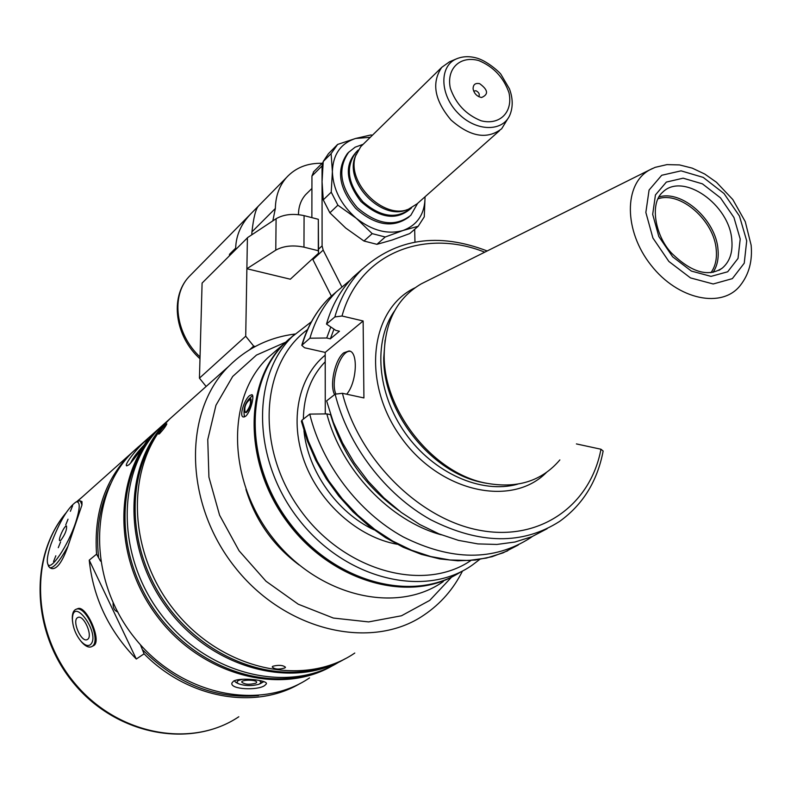 <?xml version="1.0" encoding="UTF-8"?>
<svg xmlns="http://www.w3.org/2000/svg" width="791" height="791" viewBox="0 0 791 791"><rect width="100%" height="100%" fill="white"/><g stroke="black" fill="none" stroke-linecap="round" stroke-linejoin="round"><path stroke-width="1.19" d="M255.285 346.468L253.684 346.112L245.714 336.215L247.415 237.705L276.099 218.712C283.801 214.341 293.135 213.323 304.08 215.636L318.318 219.305L318.536 253.219L290.327 279.213L246.881 268.732L275.772 250.154C283.534 245.882 292.927 244.884 303.962 247.148L318.308 250.737L318.318 219.305M318.308 250.737L318.536 253.219M414.672 229.321L414.968 242.066M345.726 228.055L329.867 212.809L337.895 205.195L356.306 218.306L372.195 233.632L363.949 241.018L345.726 228.055M341.781 286.718L323.173 250.104L322.095 245.872L322.056 181.762L323.222 161.512L331.122 153.622L332.378 171.627L331.231 192.173L323.262 199.866L322.056 181.762L322.046 165.952L323.133 162.382M372.442 135.212L370.949 134.954L355.604 138.465L337.628 144.427L328.423 153.711L323.222 161.512M418.202 226.256L424.273 216.833L425.064 196.761C424.925 213.758 417.608 224.99 403.084 230.478L418.202 226.256L409.768 233.572L392.207 240.009L376.931 244.33L385.237 236.993L403.084 230.478C387.798 234.779 372.195 230.715 356.306 218.306C341.04 204.899 333.07 189.336 332.378 171.627C333.011 154.364 340.753 143.309 355.604 138.465L370.307 137.308M337.895 205.195L331.231 192.173M385.237 236.993L372.195 233.632M329.867 212.809L323.262 199.866M376.931 244.33L363.949 241.018M235.609 249.64L235.678 248.127C236.064 235.204 241.225 223.665 251.143 213.491L258.509 205.996C255.74 208.883 253.555 217.505 251.943 231.872L251.785 234.808M322.125 163.302C307.373 162.956 295.468 167.732 286.401 177.619C279.282 185.845 275.604 196.138 275.347 208.478L272.836 220.877M298.464 214.638C298.543 206.609 300.936 199.955 305.623 194.665L307.669 192.658M473.651 91.054L475.974 90.757C478.95 92.31 479.9 94.287 478.802 96.69M479.643 83.658C488.126 89.848 488.759 94.465 481.551 97.511C476.963 96.502 474.145 93.615 473.097 88.849C473.117 84.548 475.302 82.818 479.643 83.658M507.931 118.521L501.692 128.735C487.207 139.829 470.319 136.932 451.048 120.044C434.437 100.279 431.332 82.709 441.754 67.344L449.466 61.836L456.565 58.821C462.972 56.181 469.973 56.013 477.556 58.307C488.205 61.649 500.663 73.177 501.118 74.651L509.404 88.75C512.795 97.787 513.092 106.182 510.304 113.944C503.798 132.166 476.271 132.137 458.137 113.261C439.677 94.742 439.084 65.9 456.565 58.821M499.546 130.644L417.134 203.791L408.334 209.299C383.368 219.878 345.865 182.029 355.604 155.876L360.765 146.642L362.644 144.802M407.849 209.457L406.267 210.001C381.865 220.333 345.262 183.393 354.773 157.844L356.079 154.443M417.618 203.366L410.806 215.32C395.124 227.373 377.277 224.792 357.255 207.588C340.11 187.269 337.233 168.849 348.613 152.337L355.129 147.185L363.178 144.288M409.006 216.952C393.137 228.5 375.359 225.643 355.673 208.399C338.835 188.159 336.076 169.877 347.397 153.543L349.019 151.902M331.122 153.622L337.628 144.427M247.415 237.854L202.091 283.079L199.441 378.157L206.135 386.463M235.678 248.127L229.509 254.287L229.439 255.79M312.494 258.786L331.3 295.953M313.77 171.647L311.951 176.007L311.872 217.644M140.393 644.714L144.081 653.821L136.299 659.032C108.842 630.763 93.15 597.798 89.235 560.147L96.561 554.175L100.546 561.155M80.474 500.96L81.977 501.632L81.967 504.955L67.957 546.265C62.321 562.025 56.893 569.461 51.682 568.581L51.484 568.492M72.515 621.36L72.278 618.374C72.228 613.312 73.523 610.276 76.163 609.258L77.854 608.615C86.16 604.937 102.168 640.621 93.822 645.545L91.766 646.593M117.859 611.947C114.418 610.82 112.846 607.795 113.113 602.88M136.299 659.032L89.235 560.147M253.684 346.112L249.699 349.662M245.714 336.215L199.441 378.157M456.249 574.592C407.78 603.454 331.053 581.336 287.519 522.347C243.529 463.704 243.618 383.062 284.048 343.709L289.427 338.736M443.296 581.533C396.756 614.647 318.546 596.592 273.093 538.355C227.155 480.523 226.246 398.091 267.407 358.145L277.364 349.503M249.699 395.54L251.815 394.669C254.979 394.877 250.47 412.408 245.586 416.284L243.321 417.035C238.902 416.264 244.419 399.346 249.699 395.54M246.357 411.834C250.134 406.732 251.35 402.579 250.005 399.386C245.714 402.906 244.073 407.207 245.101 412.309L246.357 411.834M246.199 412.635C250.49 409.333 253.298 395.085 248.898 399.069C245.645 402.886 244.014 407.187 244.004 411.963L246.199 412.635M252.655 395.688L250.846 397.181M244.132 414.098L244.518 416.936M260.091 683.75L263.878 681.615M234.156 680.814L236.282 682.623M243.104 679.212C237.241 680.339 235.698 681.832 238.457 683.711C244.913 686.015 251.815 686.173 259.141 684.205L261.267 682.346L259.319 680.438M233.513 681.14C240.484 677.007 268.347 680.27 266.369 683.879L264.649 685.56C257.48 690.711 230.023 689.525 231.892 683.038L233.513 681.14M255.889 683.177L256.62 682.396C257.55 679.726 241.878 679.35 241.7 682.04C244.478 684.522 249.205 684.897 255.889 683.177M144.002 445.145C137.258 452.234 132.878 458.058 130.841 462.606L130.95 462.745M145.781 440.716L147.759 439.223C148.876 438.293 134.707 459.344 128.973 464.752L126.728 465.889C123.465 464.91 139.295 445.689 145.781 440.716M141.747 448.368C137.239 453.194 134.579 456.793 133.758 459.156L133.946 459.126M284.8 667.97C278.827 669.69 274.625 669.354 272.213 666.971L272.885 666.22C278.857 664.796 283.059 665.142 285.492 667.258L284.8 667.97M159.614 433.616L158.734 434.13C159.416 431.837 161.839 428.613 166.001 424.451L166.842 423.887C165.962 426.023 163.559 429.266 159.614 433.616M72.653 505.667L70.379 511.312L72.653 505.667M68.016 519.212L65.742 524.898L68.016 519.212M60.788 540.352L59.829 540.747C57.595 540.302 64.595 524.917 66.523 526.045C66.958 529.832 65.04 534.597 60.788 540.352M58.277 547.688L60.581 541.934L58.277 547.688M53.531 561.59L55.835 555.796L53.531 561.59M75.639 522.544C68.095 545.602 50.505 571.715 47.826 564.112C46.531 560.868 47.608 554.145 51.049 543.941C59.632 521.487 67.986 507.486 76.114 501.939C80.385 501.276 80.227 508.148 75.639 522.544M67.957 546.265C59.819 561.037 53.778 568.205 49.843 567.77L48.389 565.694M78.19 501.108L80.267 500.861L81.967 504.955M77.389 617.751L78.022 617.405C83.806 614.627 93.17 636.083 87.603 639.365L87.01 639.682C81.226 642.411 71.912 621.182 77.389 617.751M76.163 609.258C85.972 604.897 101.555 640.937 92.161 646.346L91.311 646.811C88.632 647.72 85.517 646.277 81.987 642.47L80.613 640.819M90.194 644.843C87.732 646.376 84.706 645.219 81.117 641.392C75.896 635.044 72.999 627.866 72.426 619.847C72.199 593.636 101.92 635.153 90.194 644.843M325.269 413.92L325.19 352.41L363.128 320.968L363.919 397.942L342.424 393.285L335.127 394.185C347.862 445.313 385.286 494.504 430.719 519.736C479.662 544.475 522.604 545.039 559.563 521.437C582.829 504.727 597.353 481.264 603.147 451.048L600.962 449.229L576.412 443.919M532.244 536.545L530.306 537.92C493.653 561.284 451.285 560.948 403.202 536.891C358.57 512.341 321.996 464.258 309.746 414.098L301.915 420.248L301.43 421.445M441.329 534.825C390.012 520.982 341.326 469.795 326.841 413.901L309.746 414.098M399.178 510.857C365.304 486.594 342.434 454.538 330.549 414.682L326.841 413.901M547.095 528.734L531.799 536.733L514.961 542.023L496.886 544.445L477.942 543.911L458.493 540.382L438.946 533.866L419.724 524.492L401.255 512.42L383.922 497.895L368.141 481.215L354.239 462.755L342.533 442.911L333.268 422.127L326.624 400.859L335.127 394.185M350.126 351.293C340.555 350.057 330.163 381.035 335.789 393.78M334.593 394.6C329.343 385.088 335.008 359.312 343.788 352.806L349.039 350.967C358.491 351.382 356.87 382.607 346.676 394.205M325.19 352.41L304.575 347.763L301.786 345.331L309.924 338.202L326.713 338.004L330.351 338.835L339.448 331.221L335.789 330.371L326.495 324.073L334.85 316.954L342.019 316.005L363.128 320.968M326.495 324.073C331.844 305.375 340.703 289.743 353.093 277.176L362.515 268.811M330.351 338.835L333.98 329.145M326.713 338.004L330.796 326.99M309.924 338.202C315.283 319.693 324.122 304.199 336.452 291.711L350.275 280.143M299.087 564.942C273.113 545.553 255.404 520.389 245.952 489.441M354.783 653.05C303.803 688.032 220.907 669.997 173.585 609.367C125.769 549.162 126.056 462.28 170.164 418.568L180.753 409.115M322.155 667.644C270.097 683.562 202.941 656.955 165.329 602.979C127.509 549.142 125.482 477.191 157.765 433.686M344.935 658.863C292.749 689.89 212.285 668.84 167.465 608.546C122.18 548.618 123.614 464.446 166.733 421.623L177.303 412.19M338.855 662.126C287.262 694.33 206.491 674.505 161.235 614.607C115.496 555.084 116.672 470.605 159.94 427.684L166.733 421.623M309.845 674.337C258.182 689.96 191.877 663.689 154.779 610.444C117.493 557.319 115.506 486.257 147.403 443.009M332.882 665.488C280.973 696.307 201.191 675.563 156.885 615.932C112.104 556.646 113.706 473.245 156.578 430.68L166.901 421.455M309.558 677.887C259.586 712.029 179.29 695.121 133.897 636.953C88.019 579.2 88.918 495.265 132.107 452.511L142.479 443.267M657.815 198.897C680.25 190.69 714.431 220.738 716.25 249.936C717.051 259.082 715.272 266.676 710.911 272.727M658.814 197.018C681.911 189.494 716.132 220.116 718.01 249.689C718.811 258.697 717.15 266.27 713.027 272.411M559.86 459.927C541.519 481.442 516.464 489.095 484.695 482.896C432.37 472.425 383.447 410.282 384.179 355.228C384.762 321.828 397.122 298.039 421.227 283.87L426.517 281.23M486.692 483.321L481.709 482.332C430.67 472.118 383.012 411.587 383.734 357.898L385.108 340.15M303.962 247.148L304.08 215.636M275.772 250.154L276.099 218.712M200.034 356.939C175.691 334.356 170.668 296.249 188.792 276.929L191.798 273.864M275.347 208.478L251.943 231.872M478.723 60.551C493.436 66.662 503.511 77.35 508.949 92.616C513.3 111.847 500.041 125.621 481.126 120.786C466.077 114.715 455.814 103.868 450.336 88.226C446.173 68.619 460.075 55.419 478.723 60.551M410.687 208.33L410.252 208.715C396.429 219.374 380.679 217.1 363 201.893C347.862 183.947 345.331 167.692 355.406 153.138L357.73 150.863M411.538 207.904C397.141 220.916 380.244 218.761 360.864 201.438C345.084 180.694 344.204 163.559 358.214 150.053M65.999 512.904C28.654 557.309 31.699 634.234 74.927 684.699C117.75 735.531 191.195 748.77 238.813 716.755C191.995 748.424 118.788 735.412 75.728 684.433C32.283 633.799 29.188 556.923 65.92 513.033M76.638 501.731L82.561 496.718M300.224 683.424C255.404 710.209 188.209 698.789 144.081 653.821M96.561 554.175C93.803 513.824 104.699 480.78 129.259 455.062L138.811 446.45M258.489 695.576C216.111 699.382 177.629 684.284 143.042 650.271M322.046 165.952L311.951 176.007M322.095 245.872L318.536 249.165M323.173 250.104L312.86 259.586M518.293 544.989L503.116 552.85L486.465 558.06L468.618 560.473L449.941 559.988L430.808 556.567L411.607 550.239L392.751 541.103L374.647 529.327L357.69 515.149L342.276 498.864L328.71 480.829L317.32 461.42L308.322 441.081L301.915 420.248M600.962 449.229C590.452 505.261 540.243 541.687 479.821 530.326C419.497 519.361 359.233 459.68 342.424 393.285M334.85 316.954C340.179 298.158 349.058 282.456 361.477 269.85L353.093 277.176M302.221 344.777C307.59 326.347 316.42 310.912 328.71 298.474L336.452 291.711M373.866 529.752C337.134 512.558 307.818 470.942 303.962 430.729M303.358 419.111C303.784 395.54 311.061 376.427 325.2 361.774M397.092 544.238C358.323 537.346 319.95 503.481 304.584 462.102C289.16 420.713 298.266 377.06 325.19 355.149M470.912 560.493C423.136 593.28 342.503 570.627 299.087 508.326C255.078 446.45 260.981 363.534 307.501 329.62M479.692 559.445L472.415 564.992C425.429 598.53 345.845 579.763 299.285 520.102C252.23 460.856 250.856 376.813 292.452 336.422L311.417 321.749M461.064 571.715C413.436 603.108 335.305 582.908 290.248 523.741C244.735 464.95 244.093 382.656 285.106 342.79L293.728 335.166M451.621 577.094L429.74 600.389L401.482 615.774L368.606 621.914L333.347 618.048L298.266 604.215L266.013 581.247L239.09 550.793L219.582 515.178L208.923 477.141L207.756 439.578L215.963 405.239L232.683 376.467L256.492 355.07L285.551 342.246M462.517 570.973C453.461 589.097 440.666 603.751 424.134 614.943C371.76 651.151 284.997 631.297 234.709 566.89C183.907 502.908 183.126 411.577 228.52 366.5C246.96 348.178 269.088 337.361 294.924 334.029M98.539 556.953C95.76 530.286 99.696 506.022 110.354 484.161M718.861 270.384L722.401 268.02C708.321 277.414 691.383 272.46 671.589 253.14C655.225 236.005 649.342 203.445 662.69 192.183C682.959 171.776 729.757 204.731 731.833 240.246C732.862 252.418 729.717 261.673 722.401 268.02L719.395 270.097M740.208 239.04L738.033 258.42L727.671 271.788L711.03 276.375L691.364 271.076L672.666 256.828L658.824 236.529L652.684 214.381L655.432 194.942L666.358 182.078L683.137 178.183L702.418 183.848L720.482 197.849L733.939 217.485L740.208 239.04M746.704 240.869L744.242 263.185L732.357 278.64L713.195 283.979L690.494 277.908L668.889 261.475L652.911 238.022L645.852 212.453L649.075 190.058L661.701 175.276L681.051 170.846L703.229 177.402L724.002 193.518L739.466 216.081L746.704 240.869M421.227 283.87L649.737 169.867L655.175 167.346L666.991 164.607L679.538 164.924L692.263 168.147L704.732 174.03L716.478 182.286L732.812 199.559L745.26 221.648L751.134 245.17C752.577 260.852 749.028 274.18 740.505 285.155C722.391 309.083 678.016 299.927 651.062 265.242C623.684 230.923 623.703 183.739 649.737 169.867L652.437 168.503M517.64 484.161C481.541 494.375 433.488 473.156 405.299 433.201C376.971 393.345 373.026 341.317 394.571 310.893M546.284 472.613C511.194 508 439.025 491.794 400.503 436.602C361.26 381.915 370.089 309.113 414.899 287.855M342.019 316.005C359.055 253.684 424.085 227.887 484.745 252.181M286.401 177.619L258.499 205.996M251.143 213.491L188.792 276.929C169.501 297.604 175.197 336.679 199.985 358.748M311.921 188.466L305.623 194.665M441.754 67.344L360.765 146.642M354.773 157.844L355.604 155.876M348.613 152.337L347.397 153.543M336.333 145.791L328.423 153.711M139.611 445.827L77.202 501.504M323.143 162.293L313.355 172.062M284.048 343.709L267.407 358.145M244.004 411.963L244.241 416.017M248.898 399.069L251.726 396.321M238.457 683.711L235.847 682.406M47.826 564.112L48.735 566.682M49.843 567.77L51.682 568.581M76.114 501.939L78.655 500.921M81.117 641.392L81.987 642.47M72.426 619.847L72.278 618.374M507.693 550.823L492.111 556.686L475.391 560.048L457.821 560.809L439.717 558.911L421.415 554.382L403.252 547.273L385.573 537.692L368.715 525.807L353.013 511.846L338.775 496.056L326.268 478.753L315.747 460.273L307.392 440.973L301.371 421.217M349.543 351.075L349.039 350.967M301.776 345.331C307.234 326.732 316.212 311.11 328.71 298.474M484.665 482.955L481.709 482.332M292.452 336.422L285.106 342.79C243.816 382.953 244.478 465.276 289.911 523.949C334.87 583.007 413.031 603.256 461.044 571.725M228.52 366.5L170.164 418.568M156.578 430.68L132.107 452.511M383.734 357.898L384.179 355.228M487.177 250.965C438.115 232.149 396.212 238.437 361.477 269.85"/></g></svg>
